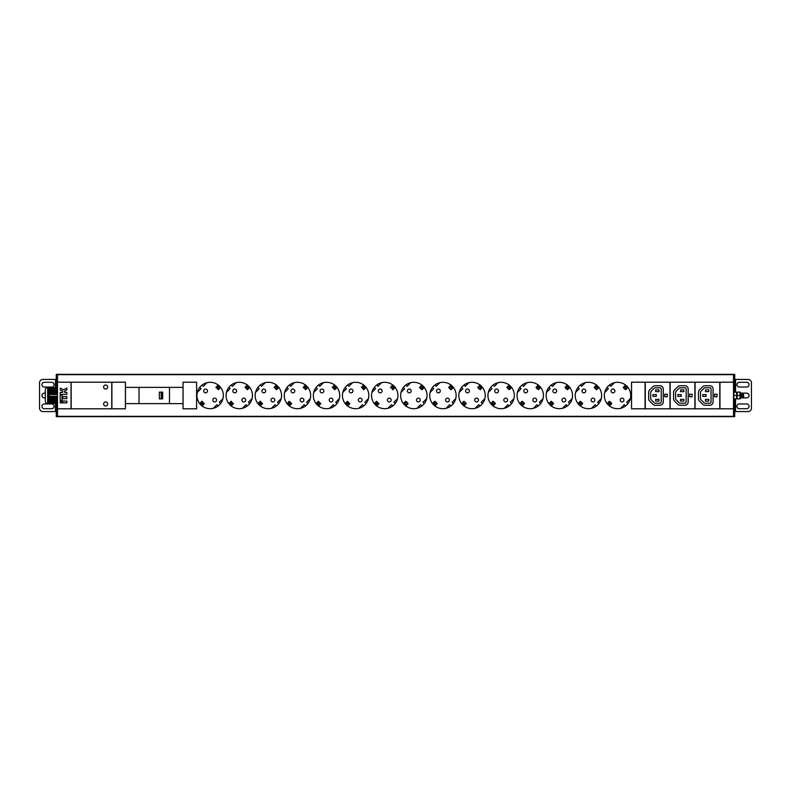 <?xml version="1.0" encoding="UTF-8"?>
<svg xmlns="http://www.w3.org/2000/svg" width="791" height="791" viewBox="0 0 791 791"><rect width="100%" height="100%" fill="white"/><g stroke="black" fill="none" stroke-linecap="round" stroke-linejoin="round"><path stroke-width="1.19" d="M57.486 416.649L57.486 408.799L71.022 408.799L71.022 382.201L57.486 382.201L57.486 374.351L733.514 374.351L733.514 382.201L719.978 382.201L719.978 408.799L733.514 408.799L733.514 416.649L56.26 416.649L56.26 403.45M56.26 413.268L57.486 413.268L57.486 385.346L56.26 385.346L56.26 387.55M103.631 387.036A2.027 2.027 0 0 0 105.668 389.073A2.027 2.027 0 0 0 107.695 387.036A2.027 2.027 0 0 0 105.668 385.009A2.027 2.027 0 0 0 103.631 387.036M103.631 403.964A2.027 2.027 0 0 0 105.668 405.991A2.027 2.027 0 0 0 107.695 403.964A2.027 2.027 0 0 0 105.668 401.927A2.027 2.027 0 0 0 103.631 403.964M71.15 382.201L71.15 408.799L111.758 408.799L111.758 382.201L71.15 382.201M183.057 403.618L183.077 408.799L196.613 408.799L196.613 382.201L183.057 382.201L183.057 387.382M125.443 387.382L125.423 382.201L111.887 382.201L111.887 408.799L125.423 408.799L125.443 403.618M223.349 395.5A13.2 13.2 0 0 0 210.149 382.3A13.2 13.2 0 0 0 196.949 395.5A13.2 13.2 0 0 0 210.149 408.7A13.2 13.2 0 0 0 223.349 395.5M252.448 395.5A13.2 13.2 0 0 0 239.248 382.3A13.2 13.2 0 0 0 226.048 395.5A13.2 13.2 0 0 0 239.248 408.7A13.2 13.2 0 0 0 252.448 395.5M281.547 395.5A13.2 13.2 0 0 0 268.347 382.3A13.2 13.2 0 0 0 255.147 395.5A13.2 13.2 0 0 0 268.347 408.7A13.2 13.2 0 0 0 281.547 395.5M310.636 395.5A13.2 13.2 0 0 0 297.446 382.3A13.2 13.2 0 0 0 284.246 395.5A13.2 13.2 0 0 0 297.446 408.7A13.2 13.2 0 0 0 310.636 395.5M339.735 395.5A13.2 13.2 0 0 0 326.545 382.3A13.2 13.2 0 0 0 313.345 395.5A13.2 13.2 0 0 0 326.545 408.7A13.2 13.2 0 0 0 339.735 395.5M368.833 395.5A13.2 13.2 0 0 0 355.643 382.3A13.2 13.2 0 0 0 342.444 395.5A13.2 13.2 0 0 0 355.643 408.7A13.2 13.2 0 0 0 368.833 395.5M397.932 395.5A13.2 13.2 0 0 0 384.742 382.3A13.2 13.2 0 0 0 371.543 395.5A13.2 13.2 0 0 0 384.742 408.7A13.2 13.2 0 0 0 397.932 395.5M427.031 395.5A13.2 13.2 0 0 0 413.841 382.3A13.2 13.2 0 0 0 400.642 395.5A13.2 13.2 0 0 0 413.841 408.7A13.2 13.2 0 0 0 427.031 395.5M456.13 395.5A13.2 13.2 0 0 0 442.94 382.3A13.2 13.2 0 0 0 429.74 395.5A13.2 13.2 0 0 0 442.94 408.7A13.2 13.2 0 0 0 456.13 395.5M485.229 395.5A13.2 13.2 0 0 0 472.039 382.3A13.2 13.2 0 0 0 458.839 395.5A13.2 13.2 0 0 0 472.039 408.7A13.2 13.2 0 0 0 485.229 395.5M514.328 395.5A13.2 13.2 0 0 0 501.138 382.3A13.2 13.2 0 0 0 487.938 395.5A13.2 13.2 0 0 0 501.138 408.7A13.2 13.2 0 0 0 514.328 395.5M543.427 395.5A13.2 13.2 0 0 0 530.237 382.3A13.2 13.2 0 0 0 517.037 395.5A13.2 13.2 0 0 0 530.237 408.7A13.2 13.2 0 0 0 543.427 395.5M572.526 395.5A13.2 13.2 0 0 0 559.336 382.3A13.2 13.2 0 0 0 546.136 395.5A13.2 13.2 0 0 0 559.336 408.7A13.2 13.2 0 0 0 572.526 395.5M601.625 395.5A13.2 13.2 0 0 0 588.435 382.3A13.2 13.2 0 0 0 575.235 395.5A13.2 13.2 0 0 0 588.435 408.7A13.2 13.2 0 0 0 601.625 395.5M630.724 395.5A13.2 13.2 0 0 0 617.534 382.3A13.2 13.2 0 0 0 604.334 395.5A13.2 13.2 0 0 0 617.534 408.7A13.2 13.2 0 0 0 630.724 395.5M631.534 382.201L631.534 408.799L645.07 408.799L645.07 382.201L631.534 382.201M645.278 382.201L645.278 408.799L669.977 408.799L669.977 382.201L645.278 382.201M670.175 382.201L670.175 408.799L694.874 408.799L694.874 382.201L670.175 382.201M695.081 382.201L695.081 408.799L719.78 408.799L719.78 382.201L695.081 382.201M139.028 387.382L183.018 387.382L183.018 403.618L125.492 403.618L125.472 387.382L139.028 387.382L139.028 403.618M183.057 382.201L183.077 408.799M169.482 387.382L169.482 403.618M125.423 408.799L125.423 382.201M159.327 398.882L159.327 392.118L161.186 392.118L161.186 398.882L159.327 398.882M162.699 392.118L162.699 398.882L162.699 392.118L161.186 392.118M162.699 398.882L161.186 398.882M202.091 385.049L203.376 386.334L207.034 382.676M197.325 392.385L200.983 388.727L199.698 387.442M218.207 405.951L216.922 404.666L213.263 408.324M222.973 398.615L219.315 402.273L220.6 403.558M218.158 385.098L215.894 387.363L216.635 388.104M217.545 389.014L218.286 389.755L220.551 387.491M202.14 405.902L204.404 403.637L203.663 402.896M202.753 401.986L202.012 401.245L199.747 403.509M216.586 400.048A1.898 1.898 0 0 0 214.697 398.15A1.898 1.898 0 0 0 212.799 400.048A1.898 1.898 0 0 0 214.697 401.937A1.898 1.898 0 0 0 216.586 400.048M207.499 390.952A1.898 1.898 0 0 0 205.601 389.063A1.898 1.898 0 0 0 203.712 390.952A1.898 1.898 0 0 0 205.601 392.85A1.898 1.898 0 0 0 207.499 390.952M231.19 385.049L232.475 386.334L236.133 382.676M226.424 392.385L230.082 388.727L228.797 387.442M247.306 405.951L246.021 404.666L242.362 408.324M252.072 398.615L248.414 402.273L249.699 403.558M247.257 385.098L244.992 387.363L245.734 388.104M246.644 389.014L247.385 389.755L249.64 387.491M231.239 405.902L233.503 403.637L232.762 402.896M231.852 401.986L231.11 401.245L228.846 403.509M245.685 400.048A1.898 1.898 0 0 0 243.796 398.15A1.898 1.898 0 0 0 241.898 400.048A1.898 1.898 0 0 0 243.796 401.937A1.898 1.898 0 0 0 245.685 400.048M236.598 390.952A1.898 1.898 0 0 0 234.7 389.063A1.898 1.898 0 0 0 232.811 390.952A1.898 1.898 0 0 0 234.7 392.85A1.898 1.898 0 0 0 236.598 390.952M260.288 385.049L261.574 386.334L265.232 382.676M255.523 392.385L259.181 388.727L257.896 387.442M276.405 405.951L275.12 404.666L271.451 408.324M281.171 398.615L277.512 402.273L278.798 403.558M276.346 385.098L274.091 387.363L274.823 388.104M275.743 389.014L276.484 389.755L278.739 387.491M260.338 405.902L262.602 403.637L261.861 402.896M260.951 401.986L260.209 401.245L257.945 403.509M274.784 400.048A1.898 1.898 0 0 0 272.895 398.15A1.898 1.898 0 0 0 270.997 400.048A1.898 1.898 0 0 0 272.895 401.937A1.898 1.898 0 0 0 274.784 400.048M265.697 390.952A1.898 1.898 0 0 0 263.798 389.063A1.898 1.898 0 0 0 261.91 390.952A1.898 1.898 0 0 0 263.798 392.85A1.898 1.898 0 0 0 265.697 390.952M289.387 385.049L290.673 386.334L294.331 382.676M284.622 392.385L288.28 388.727L286.995 387.442M305.504 405.951L304.219 404.666L300.55 408.324M310.27 398.615L306.611 402.273L307.897 403.558M305.445 385.098L303.19 387.363L303.922 388.104M304.842 389.014L305.583 389.755L307.837 387.491M289.437 405.902L291.701 403.637L290.959 402.896M290.05 401.986L289.308 401.245L287.044 403.509M303.882 400.048A1.898 1.898 0 0 0 301.994 398.15A1.898 1.898 0 0 0 300.096 400.048A1.898 1.898 0 0 0 301.994 401.937A1.898 1.898 0 0 0 303.882 400.048M294.796 390.952A1.898 1.898 0 0 0 292.897 389.063A1.898 1.898 0 0 0 291.009 390.952A1.898 1.898 0 0 0 292.897 392.85A1.898 1.898 0 0 0 294.796 390.952M318.486 385.049L319.772 386.334L323.43 382.676M313.72 392.385L317.379 388.727L316.093 387.442M334.603 405.951L333.318 404.666L329.649 408.324M339.369 398.615L335.71 402.273L336.996 403.558M334.544 385.098L332.289 387.363L333.021 388.104M333.94 389.014L334.682 389.755L336.936 387.491M318.536 405.902L320.8 403.637L320.058 402.896M319.149 401.986L318.407 401.245L316.143 403.509M332.981 400.048A1.898 1.898 0 0 0 331.093 398.15A1.898 1.898 0 0 0 329.194 400.048A1.898 1.898 0 0 0 331.093 401.937A1.898 1.898 0 0 0 332.981 400.048M323.895 390.952A1.898 1.898 0 0 0 321.996 389.063A1.898 1.898 0 0 0 320.098 390.952A1.898 1.898 0 0 0 321.996 392.85A1.898 1.898 0 0 0 323.895 390.952M347.585 385.049L348.871 386.334L352.529 382.676M342.819 392.385L346.478 388.727L345.192 387.442M363.702 405.951L362.416 404.666L358.748 408.324M368.468 398.615L364.809 402.273L366.095 403.558M363.642 385.098L361.388 387.363L362.12 388.104M363.039 389.014L363.781 389.755L366.035 387.491M347.635 405.902L349.899 403.637L349.157 402.896M348.248 401.986L347.506 401.245L345.242 403.509M362.08 400.048A1.898 1.898 0 0 0 360.192 398.15A1.898 1.898 0 0 0 358.293 400.048A1.898 1.898 0 0 0 360.192 401.937A1.898 1.898 0 0 0 362.08 400.048M352.994 390.952A1.898 1.898 0 0 0 351.095 389.063A1.898 1.898 0 0 0 349.197 390.952A1.898 1.898 0 0 0 351.095 392.85A1.898 1.898 0 0 0 352.994 390.952M376.684 385.049L377.969 386.334L381.628 382.676M371.918 392.385L375.577 388.727L374.291 387.442M392.801 405.951L391.515 404.666L387.847 408.324M397.566 398.615L393.908 402.273L395.193 403.558M392.741 385.098L390.487 387.363L391.219 388.104M392.138 389.014L392.88 389.755L395.134 387.491M376.734 405.902L378.998 403.637L378.256 402.896M377.347 401.986L376.605 401.245L374.341 403.509M391.179 400.048A1.898 1.898 0 0 0 389.291 398.15A1.898 1.898 0 0 0 387.392 400.048A1.898 1.898 0 0 0 389.291 401.937A1.898 1.898 0 0 0 391.179 400.048M382.093 390.952A1.898 1.898 0 0 0 380.194 389.063A1.898 1.898 0 0 0 378.296 390.952A1.898 1.898 0 0 0 380.194 392.85A1.898 1.898 0 0 0 382.093 390.952M405.783 385.049L407.068 386.334L410.727 382.676M401.017 392.385L404.676 388.727L403.39 387.442M421.9 405.951L420.614 404.666L416.946 408.324M424.292 403.558A13.2 13.2 0 0 0 426.665 398.615L423.007 402.273L424.292 403.558M421.84 385.098L419.576 387.363L420.318 388.104M421.237 389.014L421.969 389.755L424.233 387.491M405.832 405.902L408.097 403.637L407.355 402.896M406.445 401.986L405.704 401.245L403.44 403.509M420.278 400.048A1.898 1.898 0 0 0 418.39 398.15A1.898 1.898 0 0 0 416.491 400.048A1.898 1.898 0 0 0 418.39 401.937A1.898 1.898 0 0 0 420.278 400.048M411.191 390.952A1.898 1.898 0 0 0 409.293 389.063A1.898 1.898 0 0 0 407.395 390.952A1.898 1.898 0 0 0 409.293 392.85A1.898 1.898 0 0 0 411.191 390.952M432.489 387.442A13.2 13.2 0 0 0 430.116 392.385L433.775 388.727L432.489 387.442M434.882 385.049L436.167 386.334L439.826 382.676M450.999 405.951L449.713 404.666L446.045 408.324M455.764 398.615L452.096 402.273L453.391 403.558M450.939 385.098L448.675 387.363L449.417 388.104M450.336 389.014L451.068 389.755L453.332 387.491M434.931 405.902L437.196 403.637L436.454 402.896M435.544 401.986L434.803 401.245L432.539 403.509M449.377 400.048A1.898 1.898 0 0 0 447.479 398.15A1.898 1.898 0 0 0 445.59 400.048A1.898 1.898 0 0 0 447.479 401.937A1.898 1.898 0 0 0 449.377 400.048M440.29 390.952A1.898 1.898 0 0 0 438.392 389.063A1.898 1.898 0 0 0 436.494 390.952A1.898 1.898 0 0 0 438.392 392.85A1.898 1.898 0 0 0 440.29 390.952M461.588 387.442A13.2 13.2 0 0 0 459.215 392.385L462.873 388.727L461.588 387.442M463.981 385.049L465.266 386.334L468.925 382.676M480.097 405.951L478.802 404.666L475.144 408.324M482.49 403.558A13.2 13.2 0 0 0 484.863 398.615L481.195 402.273L482.49 403.558M480.038 385.098L477.774 387.363L478.515 388.104M479.435 389.014L480.167 389.755L482.431 387.491M464.03 405.902L466.295 403.637L465.553 402.896M464.643 401.986L463.902 401.245L461.637 403.509M478.476 400.048A1.898 1.898 0 0 0 476.577 398.15A1.898 1.898 0 0 0 474.689 400.048A1.898 1.898 0 0 0 476.577 401.937A1.898 1.898 0 0 0 478.476 400.048M469.389 390.952A1.898 1.898 0 0 0 467.491 389.063A1.898 1.898 0 0 0 465.592 390.952A1.898 1.898 0 0 0 467.491 392.85A1.898 1.898 0 0 0 469.389 390.952M490.687 387.442A13.2 13.2 0 0 0 488.314 392.385L491.972 388.727L490.687 387.442M493.08 385.049L494.365 386.334L498.023 382.676M509.196 405.951L507.901 404.666L504.243 408.324M511.589 403.558A13.2 13.2 0 0 0 513.962 398.615L510.294 402.273L511.589 403.558M509.137 385.098L506.873 387.363L507.614 388.104M508.534 389.014L509.266 389.755L511.53 387.491M493.129 405.902L495.393 403.637L494.652 402.896M493.742 401.986L493.001 401.245L490.736 403.509M507.575 400.048A1.898 1.898 0 0 0 505.676 398.15A1.898 1.898 0 0 0 503.788 400.048A1.898 1.898 0 0 0 505.676 401.937A1.898 1.898 0 0 0 507.575 400.048M498.488 390.952A1.898 1.898 0 0 0 496.59 389.063A1.898 1.898 0 0 0 494.691 390.952A1.898 1.898 0 0 0 496.59 392.85A1.898 1.898 0 0 0 498.488 390.952M519.786 387.442A13.2 13.2 0 0 0 517.413 392.385L521.071 388.727L519.786 387.442M522.179 385.049L523.464 386.334L527.122 382.676M538.295 405.951L537 404.666L533.342 408.324M540.688 403.558A13.2 13.2 0 0 0 543.061 398.615L539.393 402.273L540.688 403.558M538.236 385.098L535.972 387.363L536.713 388.104M537.633 389.014L538.364 389.755L540.629 387.491M522.228 405.902L524.492 403.637L523.751 402.896M522.841 401.986L522.1 401.245L519.835 403.509M536.674 400.048A1.898 1.898 0 0 0 534.775 398.15A1.898 1.898 0 0 0 532.887 400.048A1.898 1.898 0 0 0 534.775 401.937A1.898 1.898 0 0 0 536.674 400.048M527.577 390.952A1.898 1.898 0 0 0 525.689 389.063A1.898 1.898 0 0 0 523.79 390.952A1.898 1.898 0 0 0 525.689 392.85A1.898 1.898 0 0 0 527.577 390.952M548.885 387.442A13.2 13.2 0 0 0 546.512 392.385L550.17 388.727L548.885 387.442M551.278 385.049L552.563 386.334L556.221 382.676M566.099 404.666L562.441 408.324L566.099 404.636L567.394 405.951L566.099 404.636M569.777 403.558A13.2 13.2 0 0 0 572.16 398.615L568.492 402.273L569.777 403.558M567.335 385.098L565.071 387.363L565.812 388.104M566.722 389.014L567.463 389.755L569.728 387.491M551.327 405.902L553.591 403.637L552.85 402.896M551.94 401.986L551.198 401.245L548.934 403.509M565.773 400.048A1.898 1.898 0 0 0 563.874 398.15A1.898 1.898 0 0 0 561.986 400.048A1.898 1.898 0 0 0 563.874 401.937A1.898 1.898 0 0 0 565.773 400.048M556.676 390.952A1.898 1.898 0 0 0 554.788 389.063A1.898 1.898 0 0 0 552.889 390.952A1.898 1.898 0 0 0 554.788 392.85A1.898 1.898 0 0 0 556.676 390.952M577.984 387.442A13.2 13.2 0 0 0 575.611 392.385L579.269 388.727L577.984 387.442M580.376 385.049L581.662 386.334L585.32 382.676M596.483 405.951L595.198 404.666L591.539 408.324M598.876 403.558A13.2 13.2 0 0 0 601.259 398.615L597.591 402.273L598.876 403.558M596.434 385.098L594.17 387.363L594.911 388.104M595.821 389.014L596.562 389.755L598.827 387.491M580.426 405.902L582.69 403.637L581.949 402.896M581.039 401.986L580.297 401.245L578.033 403.509M594.872 400.048A1.898 1.898 0 0 0 592.973 398.15A1.898 1.898 0 0 0 591.085 400.048A1.898 1.898 0 0 0 592.973 401.937A1.898 1.898 0 0 0 594.872 400.048M585.775 390.952A1.898 1.898 0 0 0 583.887 389.063A1.898 1.898 0 0 0 581.988 390.952A1.898 1.898 0 0 0 583.887 392.85A1.898 1.898 0 0 0 585.775 390.952M607.083 387.442A13.2 13.2 0 0 0 604.71 392.385L608.368 388.727L607.083 387.442M609.475 385.049L610.761 386.334L614.419 382.676M625.582 405.951L624.297 404.666L620.638 408.324M627.975 403.558A13.2 13.2 0 0 0 630.358 398.615L626.69 402.273L627.975 403.558M625.533 385.098L623.268 387.363L624.01 388.104M624.92 389.014L625.661 389.755L627.925 387.491M609.525 405.902L611.789 403.637L611.048 402.896M610.138 401.986L609.396 401.245L607.132 403.509M623.97 400.048A1.898 1.898 0 0 0 622.072 398.15A1.898 1.898 0 0 0 620.184 400.048A1.898 1.898 0 0 0 622.072 401.937A1.898 1.898 0 0 0 623.97 400.048M614.874 390.952A1.898 1.898 0 0 0 612.985 389.063A1.898 1.898 0 0 0 611.087 390.952A1.898 1.898 0 0 0 612.985 392.85A1.898 1.898 0 0 0 614.874 390.952M60.225 402.896L62.054 402.896L62.054 401.077L60.225 401.077L60.225 402.896M62.667 402.896L66.869 402.896L66.869 401.077L62.667 401.077L62.667 402.896M60.225 400.464L62.054 400.464L62.054 394.986L60.225 394.986L60.225 400.464M62.667 398.634L66.869 398.634L66.869 396.627L62.667 396.627L62.667 398.634M60.225 394.373L66.869 394.373L66.869 392.366L64.486 392.366L64.486 391.1L66.869 389.923L66.869 388.104L63.577 389.726L60.225 388.104L60.225 389.923L62.667 391.11L62.667 392.366L60.225 392.366L60.225 394.373M733.514 416.649L734.74 416.649L734.74 413.268L733.514 413.268L733.514 377.732L734.74 377.732L734.74 392.118M743.342 397.517L743.056 393.473L743.194 397.527C743.352 395.233 743.51 390.823 743.669 396.934L743.53 397.26M743.253 393.74L743.669 396.934M741.829 393.483L742.116 397.527L742.373 393.473L742.65 397.527L743.194 397.527L743.056 393.473M742.383 393.473L742.917 393.473M741.572 397.527L741.296 393.473M741.711 397.527L741.642 393.74L742.185 393.74M741.177 397.517L740.762 393.473L741.375 397.26M740.218 393.473L740.485 397.527L740.752 393.473M742.789 397.527L742.522 393.473M742.245 397.527L741.978 393.473M742.986 397.26L742.729 393.74M740.623 397.527L740.564 393.74M648.66 398.753A3.253 3.253 0 0 0 649.609 401.047L652.862 404.29A3.253 3.253 0 0 0 655.156 405.249L660.03 405.249A3.253 3.253 0 0 0 663.273 401.996L663.273 389.004A3.253 3.253 0 0 0 660.03 385.751L655.156 385.751A3.253 3.253 0 0 0 652.862 386.71L649.609 389.953A3.253 3.253 0 0 0 648.66 392.247L648.66 398.753M650.686 398.753L650.686 392.247A1.216 1.216 0 0 1 651.042 391.387L654.295 388.144A1.216 1.216 0 0 1 655.156 387.788L660.03 387.788A1.216 1.216 0 0 1 661.246 389.004L661.246 401.996A1.216 1.216 0 0 1 660.03 403.212L655.156 403.212A1.216 1.216 0 0 1 654.295 402.856L651.042 399.613A1.216 1.216 0 0 1 650.686 398.753M652.921 396.38L656.303 396.38L656.303 394.62L652.921 394.62L652.921 396.38M655.63 391.644L659.012 391.644L659.012 389.884L655.63 389.884L655.63 391.644M655.63 399.356L655.63 401.116L659.012 401.116L659.012 399.356L655.63 399.356M664.628 396.647L667.129 396.855L667.337 394.353L664.836 394.145L664.628 396.647M673.556 398.753A3.253 3.253 0 0 0 674.515 401.047L677.758 404.29A3.253 3.253 0 0 0 680.052 405.249L684.927 405.249A3.253 3.253 0 0 0 688.18 401.996L688.18 389.004A3.253 3.253 0 0 0 684.927 385.751L680.052 385.751A3.253 3.253 0 0 0 677.758 386.71L674.515 389.953A3.253 3.253 0 0 0 673.556 392.247L673.556 398.753M675.593 398.753L675.593 392.247A1.216 1.216 0 0 1 675.949 391.387L679.192 388.144A1.216 1.216 0 0 1 680.052 387.788L684.927 387.788A1.216 1.216 0 0 1 686.143 389.004L686.143 401.996A1.216 1.216 0 0 1 684.927 403.212L680.052 403.212A1.216 1.216 0 0 1 679.192 402.856L675.949 399.613A1.216 1.216 0 0 1 675.593 398.753M677.828 396.38L681.209 396.38L681.209 394.62L677.828 394.62L677.828 396.38M680.527 391.644L683.918 391.644L683.918 389.884L680.527 389.884L680.527 391.644M680.527 399.356L680.527 401.116L683.918 401.116L683.918 399.356L680.527 399.356M689.534 396.647L692.036 396.855L692.234 394.353L689.732 394.145L689.534 396.647M698.463 398.753A3.253 3.253 0 0 0 699.412 401.047L702.665 404.29A3.253 3.253 0 0 0 704.959 405.249L709.834 405.249A3.253 3.253 0 0 0 713.077 401.996L713.077 389.004A3.253 3.253 0 0 0 709.834 385.751L704.959 385.751A3.253 3.253 0 0 0 702.665 386.71L699.412 389.953A3.253 3.253 0 0 0 698.463 392.247L698.463 398.753M700.49 398.753L700.49 392.247A1.216 1.216 0 0 1 700.846 391.387L704.099 388.144A1.216 1.216 0 0 1 704.959 387.788L709.834 387.788A1.216 1.216 0 0 1 711.05 389.004L711.05 401.996A1.216 1.216 0 0 1 709.834 403.212L704.959 403.212A1.216 1.216 0 0 1 704.099 402.856L700.846 399.613A1.216 1.216 0 0 1 700.49 398.753M702.724 396.38L706.106 396.38L706.106 394.62L702.724 394.62L702.724 396.38M705.434 391.644L708.815 391.644L708.815 389.884L705.434 389.884L705.434 391.644M705.434 399.356L705.434 401.116L708.815 401.116L708.815 399.356L705.434 399.356M714.431 396.647L716.943 396.855L717.14 394.353L714.639 394.145L714.431 396.647M736.975 398.882L736.905 392.267L736.826 398.882M736.559 395.5L733.86 395.5L733.86 392.118L736.559 392.118L736.658 398.516M733.86 395.5L733.761 398.516M733.86 398.882L736.559 398.882M740.208 392.118L740.208 398.882M739.951 395.5L737.242 395.5L737.242 392.118L739.951 392.118L740.04 398.516M737.242 395.5L737.143 398.516M737.242 398.882L739.951 398.882M48.874 387.55L48.874 391.525L48.874 387.55L47.668 387.55A2.373 2.373 0 0 0 45.305 389.914L45.305 401.086A2.373 2.373 0 0 0 47.668 403.45L48.874 403.45L48.874 391.525L49.151 396.281L57.486 396.281M57.486 396.775L49.101 396.775L48.874 399.475L49.101 402.174L57.486 402.174M49.101 396.775L49.151 396.281L49.101 396.775M49.062 393.958L57.486 393.958M57.486 403.45L48.874 403.45M57.486 402.579L49.101 402.174L49.101 403.45L57.486 403.361M49.022 401.175L57.486 401.175M49.022 399.712L57.486 399.712M49.022 400.444L57.486 400.444M49.022 398.249L57.486 398.249M49.022 398.98L57.486 398.98M49.022 397.309L57.486 397.517M57.486 401.442L49.022 401.64M49.022 400.711L57.486 400.711M49.062 401.907L57.486 401.907M49.022 397.774L57.486 397.774M49.022 398.506L57.486 398.506M49.022 399.237L57.486 399.237M49.022 399.969L57.486 399.969M49.062 397.042L57.486 397.042M49.161 387.55L57.486 387.55M49.022 389.36L57.486 389.558M49.062 389.093L57.486 389.093M49.022 393.691L57.486 393.483M57.486 390.289L49.022 390.289L57.486 389.825M57.486 391.031L49.022 391.031L57.486 390.556M57.486 391.763L49.022 391.763L57.486 391.288M57.486 392.494L49.022 392.494L57.486 392.02M57.486 393.226L49.022 393.226L57.486 392.751M49.161 394.541L57.486 394.541M49.161 388.51L57.486 388.51M734.74 413.268L734.74 398.882M733.514 374.351L734.74 374.351L734.74 377.732M733.514 405.654L734.74 405.654M733.514 385.346L734.74 385.346M735.551 392.118L735.551 379.433L748.068 379.433A3.382 3.382 0 0 1 751.45 382.814L751.45 408.186A3.382 3.382 0 0 1 748.068 411.567L734.74 411.567M740.287 397.873L746.714 397.873A2.373 2.373 0 0 0 749.077 395.5A2.373 2.373 0 0 0 746.714 393.127L740.287 393.127M746.714 408.7A2.373 2.373 0 0 0 749.077 406.327A2.373 2.373 0 0 0 746.714 403.964L739.269 403.964A2.373 2.373 0 0 0 736.905 406.327A2.373 2.373 0 0 0 739.269 408.7L746.714 408.7M746.714 382.3L739.269 382.3A2.373 2.373 0 0 0 736.905 384.673A2.373 2.373 0 0 0 739.269 387.036L746.714 387.036A2.373 2.373 0 0 0 749.077 384.673A2.373 2.373 0 0 0 746.714 382.3M735.551 379.433L734.74 379.433M56.26 385.346L56.26 374.351L57.486 374.351M56.26 377.732L57.486 377.732L57.486 385.346M57.486 405.654L56.26 405.654M55.449 403.45L55.449 411.567L42.932 411.567A3.382 3.382 0 0 1 39.55 408.186L39.55 382.814A3.382 3.382 0 0 1 42.932 379.433L56.26 379.433M45.305 393.127L44.286 393.127A2.373 2.373 0 0 0 41.923 395.5A2.373 2.373 0 0 0 44.286 397.873L45.305 397.873M44.286 382.3A2.373 2.373 0 0 0 41.923 384.673A2.373 2.373 0 0 0 44.286 387.036L51.731 387.036A2.373 2.373 0 0 0 54.095 384.673A2.373 2.373 0 0 0 51.731 382.3L44.286 382.3M44.286 408.7L51.731 408.7A2.373 2.373 0 0 0 54.095 406.327A2.373 2.373 0 0 0 51.731 403.964L44.286 403.964A2.373 2.373 0 0 0 41.923 406.327A2.373 2.373 0 0 0 44.286 408.7M55.449 411.567L56.26 411.567M202.041 402.51L199.431 403.44M203.307 403.45L202.209 406.218M202.11 404.063L201.646 405.585M200.064 404.003L201.586 403.539M201.873 403.776L201.576 402.975L202.417 402.135L203.514 403.232L202.674 404.072M201.576 402.975L202.249 404.191L201.438 403.39M218.089 384.782L217.179 387.372M218.098 388.658L220.867 387.56M218.187 386.937L218.652 385.415M220.234 386.997L218.712 387.461M217.624 386.928L216.783 387.768L217.881 388.865L218.721 388.025M231.14 402.51L228.53 403.44M232.396 403.45L231.308 406.218M231.209 404.063L230.745 405.585M229.163 404.003L230.685 403.539M230.972 403.776L230.675 402.975L231.516 402.135L232.613 403.232L231.773 404.072M230.675 402.975L231.348 404.191L230.537 403.39M247.188 384.782L246.278 387.372M247.197 388.658L249.966 387.56M247.286 386.937L247.751 385.415M249.333 386.997L247.81 387.461M247.82 388.025L246.98 388.865L245.882 387.768L246.723 386.928M260.239 402.51L257.629 403.44M261.495 403.45L260.407 406.218M260.308 404.063L259.834 405.585M258.262 404.003L259.784 403.539M260.071 403.776L259.774 402.975L260.615 402.135L261.712 403.232L260.872 404.072M259.774 402.975L260.447 404.191L259.636 403.39M276.286 384.782L275.377 387.372M276.296 388.658L279.065 387.56M276.385 386.937L276.85 385.415M278.432 386.997L276.909 387.461M276.919 388.025L276.079 388.865L274.981 387.768L275.822 386.928M289.338 402.51L286.728 403.44M290.594 403.45L289.506 406.218M289.407 404.063L288.933 405.585M287.36 404.003L288.883 403.539M289.17 403.776L288.873 402.975L289.714 402.135L290.811 403.232L289.971 404.072M288.873 402.975L289.546 404.191L288.735 403.39M305.385 384.782L304.476 387.372M305.395 388.658L308.164 387.56M305.484 386.937L305.949 385.415M307.531 386.997L306.008 387.461M306.018 388.025L305.178 388.865L304.08 387.768L304.921 386.928M318.437 402.51L315.827 403.44M319.693 403.45L318.595 406.218M318.506 404.063L318.031 405.585M316.459 404.003L317.982 403.539M318.269 403.776L317.962 402.975L318.813 402.135L319.91 403.232L319.07 404.072M317.962 402.975L318.635 404.191L317.834 403.39M334.484 384.782L333.575 387.372M334.494 388.658L337.263 387.56M334.583 386.937L335.048 385.415M336.63 386.997L335.107 387.461M335.117 388.025L334.277 388.865L333.179 387.768L334.02 386.928M347.526 402.51L344.925 403.44M348.791 403.45L347.694 406.218M347.605 404.063L347.13 405.585M345.558 404.003L347.081 403.539M347.368 403.776L347.061 402.975L347.911 402.135L349.009 403.232L348.169 404.072M347.061 402.975L347.733 404.191L346.933 403.39M363.583 384.782L362.673 387.372M363.593 388.658L366.362 387.56M363.682 386.937L364.147 385.415M365.729 386.997L364.206 387.461M363.118 386.928L362.268 387.768L363.376 388.865L364.216 388.025M376.625 402.51L374.024 403.44M377.89 403.45L376.793 406.218M376.704 404.063L376.229 405.585M374.657 404.003L376.18 403.539M376.467 403.776L376.16 402.975L377.01 402.135L378.108 403.232L377.267 404.072M376.16 402.975L376.832 404.191L376.032 403.39M392.682 384.782L391.772 387.372M392.692 388.658L395.46 387.56M392.781 386.937L393.246 385.415M394.828 386.997L393.305 387.461M393.315 388.025L392.474 388.865L391.367 387.768L392.217 386.928M405.724 402.51L403.123 403.44M406.989 403.45L405.892 406.218M405.803 404.063L405.328 405.585M403.756 404.003L405.279 403.539M405.565 403.776L405.259 402.975L406.109 402.135C407.395 402.164 407.76 402.53 407.207 403.232L406.366 404.072M405.259 402.975L405.931 404.191L405.13 403.39M421.781 384.782L420.871 387.372M421.791 388.658L424.559 387.56M421.88 386.937L422.345 385.415M423.927 386.997L422.404 387.461M422.414 388.025L421.573 388.865C420.239 388.767 419.873 388.401 420.466 387.768L421.316 386.928M434.823 402.51L432.222 403.44M436.088 403.45L434.991 406.218M434.902 404.063L434.427 405.585M432.855 404.003L434.378 403.539M434.664 403.776L434.358 402.975L435.208 402.135C436.494 402.164 436.859 402.53 436.306 403.232L435.465 404.072M434.358 402.975L435.03 404.191L434.229 403.39M450.88 384.782L449.96 387.372M450.88 388.658L453.658 387.56M450.979 386.937L451.443 385.415M453.025 386.997L451.493 387.461M451.513 388.025L450.672 388.865C449.337 388.767 448.972 388.401 449.565 387.768L450.415 386.928M463.921 402.51L461.321 403.44M465.187 403.45L464.09 406.218M464.001 404.063L463.526 405.585M461.944 404.003L463.477 403.539M463.763 403.776L463.457 402.975L464.307 402.135C465.592 402.164 465.958 402.53 465.405 403.232L464.564 404.072M463.457 402.975L464.129 404.191L463.328 403.39M479.979 384.782L479.059 387.372M479.979 388.658L482.757 387.56M480.078 386.937L480.542 385.415M482.124 386.997L480.592 387.461M480.612 388.025L479.771 388.865C478.436 388.767 478.071 388.401 478.664 387.768L479.514 386.928M493.02 402.51L490.42 403.44M494.286 403.45L493.189 406.218M493.1 404.063L492.625 405.585M491.043 404.003L492.575 403.539M492.862 403.776L492.556 402.975L493.406 402.135C494.691 402.164 495.057 402.53 494.504 403.232L493.663 404.072M492.556 402.975L493.228 404.191L492.427 403.39M509.078 384.782L508.158 387.372M509.078 388.658L511.856 387.56M509.177 386.937L509.641 385.415M511.223 386.997L509.691 387.461M508.613 386.928L507.763 387.768C507.169 388.401 507.535 388.767 508.87 388.865L509.711 388.025M522.119 402.51L519.519 403.44M523.385 403.45L522.287 406.218M522.198 404.063L521.724 405.585M520.142 404.003L521.674 403.539M521.961 403.776L521.655 402.975L522.505 402.135C523.79 402.164 524.156 402.53 523.602 403.232L522.762 404.072M521.655 402.975L522.327 404.191L521.526 403.39M538.177 384.782L537.257 387.372M538.177 388.658L540.955 387.56M538.275 386.937L538.74 385.415M540.322 386.997L538.79 387.461M538.809 388.025L537.969 388.865C536.634 388.767 536.268 388.401 536.862 387.768L537.712 386.928M551.218 402.51L548.618 403.44M552.484 403.45L551.386 406.218M551.297 404.063L550.823 405.585M549.241 404.003L550.773 403.539M551.06 403.776L550.754 402.975L551.604 402.135C552.889 402.164 553.255 402.53 552.701 403.232L551.861 404.072M550.754 402.975L551.426 404.191L550.625 403.39M567.276 384.782L566.356 387.372M567.276 388.658L570.054 387.56M567.374 386.937L567.839 385.415M569.421 386.997L567.889 387.461M566.811 386.928L565.961 387.768C565.367 388.401 565.733 388.767 567.068 388.865L567.908 388.025M580.317 402.51L577.707 403.44M581.583 403.45L580.485 406.218M580.386 404.063L579.922 405.585M578.34 404.003L579.872 403.539M580.159 403.776L579.852 402.975L580.703 402.135C581.988 402.164 582.354 402.53 581.8 403.232L580.95 404.072M579.852 402.975L580.525 404.191L579.724 403.39M596.374 384.782L595.455 387.372M596.374 388.658L599.153 387.56M596.473 386.937L596.938 385.415M598.52 386.997L596.987 387.461M597.007 388.025L596.167 388.865C594.832 388.767 594.466 388.401 595.059 387.768L595.91 386.928M609.416 402.51L606.806 403.44M610.682 403.45L609.584 406.218M609.485 404.063L609.021 405.585M607.439 404.003L608.971 403.539M609.258 403.776L608.951 402.975L609.802 402.135C611.087 402.164 611.453 402.53 610.899 403.232L610.049 404.072M608.951 402.975L609.624 404.191L608.823 403.39M625.473 384.782L624.554 387.372M625.473 388.658L628.252 387.56M625.572 386.937L626.037 385.415M627.619 386.997L626.086 387.461M626.106 388.025L625.256 388.865C623.931 388.767 623.565 388.401 624.158 387.768L625.009 386.928M733.514 416.313L57.486 416.313M733.514 374.687L57.486 374.687M161.651 392.118L161.651 398.882M162.521 392.118L162.521 398.882M47.668 387.55L47.668 403.45M735.551 411.567L735.551 398.882M55.449 379.433L55.449 387.55M219.72 388.322L219.196 387.798M217.851 386.453L217.327 385.929M202.971 405.071L202.447 404.547M201.102 403.202L200.578 402.678M248.819 388.322L248.295 387.798M246.95 386.453L246.426 385.929M232.07 405.071L231.545 404.547M230.201 403.202L229.677 402.678M277.918 388.322L277.394 387.798M276.049 386.453L275.525 385.929M261.168 405.071L260.644 404.547M259.3 403.202L258.776 402.678M307.017 388.322L306.493 387.798M305.148 386.453L304.624 385.929M290.267 405.071L289.743 404.547M288.399 403.202L287.875 402.678M336.116 388.322L335.592 387.798M334.237 386.453L333.723 385.929M319.366 405.071L318.842 404.547M317.498 403.202L316.973 402.678M365.215 388.322L364.691 387.798M363.336 386.453L362.822 385.929M348.465 405.071L347.941 404.547M346.596 403.202L346.072 402.678M394.314 388.322L393.789 387.798M392.435 386.453L391.921 385.929M377.564 405.071L377.04 404.547M375.695 403.202L375.171 402.678M423.412 388.322L422.888 387.798M421.534 386.453L421.02 385.929M406.663 405.071L406.139 404.547M404.794 403.202L404.27 402.678M452.511 388.322L451.987 387.798M450.633 386.453L450.119 385.929M435.762 405.071L435.238 404.547M433.893 403.202L433.369 402.678M481.61 388.322L481.086 387.798M479.732 386.453L479.217 385.929M464.861 405.071L464.337 404.547M462.982 403.202L462.468 402.678M510.709 388.322L510.185 387.798M508.831 386.453L508.316 385.929M493.96 405.071L493.436 404.547M492.081 403.202L491.567 402.678M539.808 388.322L539.284 387.798M537.929 386.453L537.415 385.929M523.059 405.071L522.535 404.547M521.18 403.202L520.666 402.678M568.897 388.322L568.383 387.798M567.028 386.453L566.514 385.929M552.158 405.071L551.634 404.547M550.279 403.202L549.765 402.678M597.996 388.322L597.482 387.798M596.127 386.453L595.603 385.929M581.256 405.071L580.732 404.547M579.378 403.202L578.864 402.678M627.095 388.322L626.581 387.798M625.226 386.453L624.702 385.929M610.355 405.071L609.831 404.547M608.477 403.202L607.963 402.678"/></g></svg>
